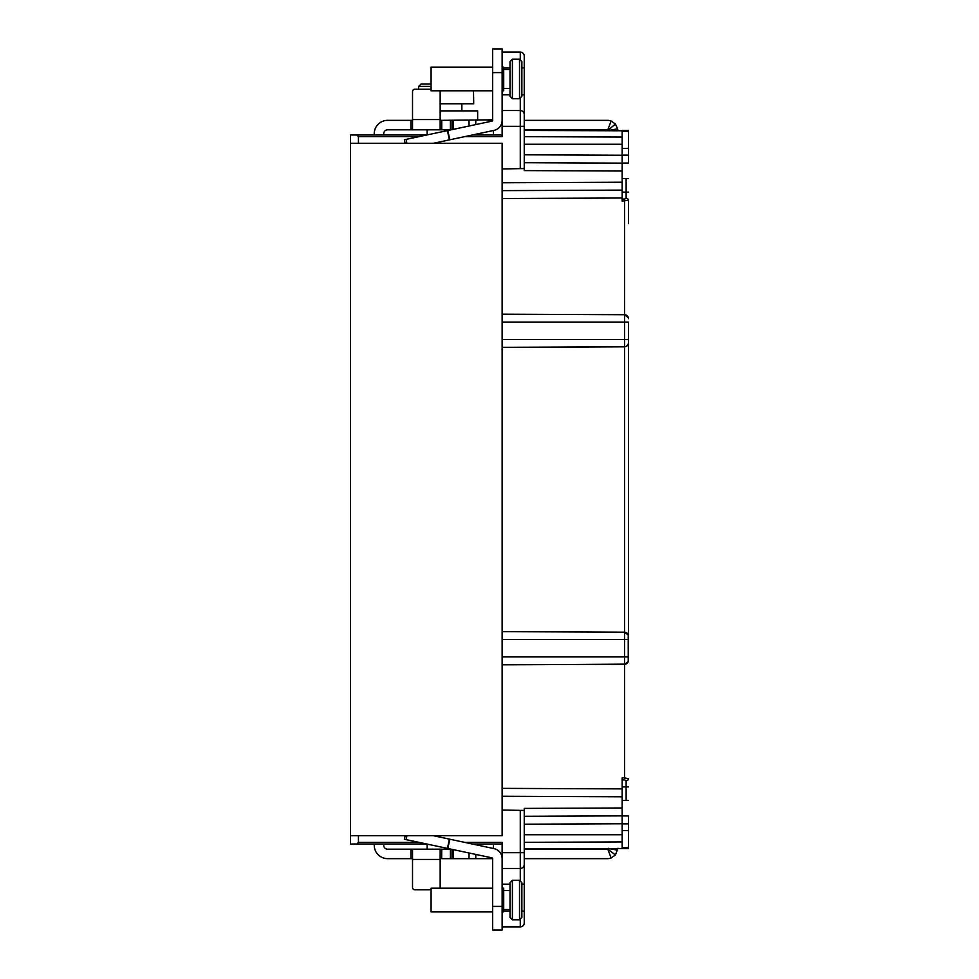 <?xml version="1.0" encoding="UTF-8"?>
<svg xmlns="http://www.w3.org/2000/svg" width="979" height="979" viewBox="0 0 979 979"><rect width="100%" height="100%" fill="white"/><g stroke="black" fill="none" stroke-linecap="round" stroke-linejoin="round"><path stroke-width="1.47" d="M628.457 223.53L628.457 200.193M622.142 841.928L524.242 842.332L524.242 848.536L628.457 848.585L628.457 847.692L622.142 847.716L622.142 777.852L624.529 777.828L624.529 664.276A3.953 3.953 0 0 0 628.457 660.336L628.457 648.037M628.237 661.608L628.237 634.845M628.457 322.911L628.457 636.13A3.953 3.953 140.4 0 0 624.529 632.189L624.529 346.688L502.129 347.349L502.129 346.615M502.129 314.92L502.129 314.186L624.529 314.724L624.553 199.092L626.132 198.321A2.374 1.848 180 0 1 628.457 200.169L622.142 201.148L622.142 192.104L626.132 192.104L626.132 178.57L622.142 178.533L622.142 163.077L628.457 163.028L622.142 163.077M626.132 178.57L628.457 178.594M502.129 198.529L622.142 198.003L622.142 155.233L524.242 154.804M622.142 192.104L622.142 190.11L502.129 190.624M622.142 131.284L622.142 148.465L622.142 130.391L628.457 130.415L628.457 131.308L622.142 131.284L622.142 137.072L524.242 136.656M622.142 155.233L622.142 137.072M622.142 163.126L524.242 162.698L622.142 163.126M617.982 130.77L617.639 128.824L608.314 130.476L607.812 129.864A0.795 0.795 0 0 0 607.531 129.815L524.242 129.815L524.242 136.668M502.129 168.951L524.242 168.559L520.29 168.633L520.29 126.328L524.242 126.328L524.242 114.482L524.242 170.591L622.142 171.019M502.129 72.63L492.657 72.63L492.657 48.95L502.129 48.95L492.657 48.95L502.129 48.95L492.657 48.95L502.129 48.95L502.129 126.328L520.29 126.328L520.29 110.541A3.953 3.94 0 0 1 524.242 114.482L524.242 56.06A3.953 3.953 0 0 0 520.29 52.107A3.953 3.953 0 0 1 524.242 56.06M617.639 128.824L615.424 124.052L611.141 120.992A10.267 10.267 0 0 0 607.531 120.344L524.242 120.368M491.25 120.344L489.524 120.344L491.25 120.344M487.897 120.344L488.631 120.344L487.897 120.344M491.874 120.344A0.795 0.795 0 0 0 492.621 119.805L441.602 120.344M441.651 120.344L440.158 120.282M451.123 129.815L410.947 129.815L410.947 120.344L387.647 120.344A13.425 13.425 0 0 0 374.235 133.768L374.235 135.004M440.158 120.344L441.737 120.344L441.737 129.815L440.158 128.947L440.158 91.585A2.374 2.374 0 0 0 440.024 90.79M431.078 89.211L414.888 89.211A2.374 2.374 0 0 0 412.526 91.585L412.526 128.947L410.947 129.815L387.647 129.815A3.953 3.953 0 0 0 383.707 133.768L383.707 135.004M441.651 129.815L427.125 129.815L427.125 134.918M493.453 135.004L493.453 130.513M350.543 143.301L502.129 143.301L502.129 835.699L350.543 835.699L350.543 135.004L426.722 135.004M464.866 136.583L502.129 136.583L502.129 126.328M410.947 120.344L412.526 120.282L410.947 120.344M451.992 120.344L451.992 129.632L451.992 120.344M492.657 72.63L492.657 120.356A0.795 0.795 0 0 1 492.033 121.127L404.376 139.752L405.135 143.301M502.129 52.107L520.29 52.107L520.29 60M358.436 143.301L358.436 136.583L356.858 135.004M502.129 318.75L502.129 342.785M502.129 631.651L567.832 631.944L502.129 631.651L502.129 632.385M502.129 636.215L502.129 660.25M502.129 664.08L502.129 664.814L624.529 664.276L624.529 639.544L502.129 639.544M464.866 842.417L502.129 842.417L502.129 858.644A10.267 10.267 0 0 0 494.003 848.609L433.293 835.699M404.376 839.248L405.135 835.699L404.376 839.248L492.033 857.873A0.795 0.795 0 0 1 492.657 858.644L492.657 930.05L502.129 930.05L502.129 858.644M491.874 858.656L492.621 859.195A0.795 0.795 0 0 0 491.874 858.656L469.027 858.656L469.027 852.99M350.543 835.699L350.543 843.996L426.722 843.996M622.142 841.291L622.142 847.716M493.453 843.996L493.453 848.487L472.294 843.996L502.129 843.996M358.436 835.699L358.436 842.417L356.858 843.996M502.129 810.049L524.242 810.441L520.29 810.367L520.29 852.672L524.242 852.672L524.242 808.409L622.142 807.981M524.242 848.536L524.242 849.185L607.531 849.185A0.795 0.795 0 0 0 607.812 849.136L615.424 854.948L617.982 848.23M524.242 922.94A3.953 3.953 0 0 1 520.29 926.893A3.953 3.953 0 0 0 524.242 922.94L524.242 852.672M502.129 868.459L520.29 868.459A3.953 3.94 0 0 0 524.242 864.518L524.242 858.632L607.531 858.656A10.267 10.267 0 0 0 611.141 858.008L615.424 854.948M491.25 858.656L489.524 858.656L491.25 858.656M487.897 858.656L488.631 858.656L487.897 858.656M374.235 843.996L374.235 845.232A13.425 13.425 0 0 0 387.647 858.656L411.07 858.656M383.707 843.996L383.707 845.232A3.953 3.953 0 0 0 387.647 849.185L441.737 849.185L441.651 858.656M411.021 858.656L412.526 858.718L410.947 858.656L410.947 849.185L427.125 849.185L427.125 844.082M441.737 858.656L469.027 858.656M451.992 849.368L451.992 858.656L450.413 858.656L450.413 849.185L451.123 849.185M440.024 888.21A2.374 2.374 0 0 0 440.158 887.415L440.158 850.053L441.737 849.185L450.413 849.185M608.363 848.267L608.143 848.891M608.314 848.524L617.639 850.176M440.158 859.44L412.526 859.44L412.526 850.053L410.947 849.185M520.29 919L520.29 926.893L502.129 926.893M628.457 800.406L622.142 800.467L622.142 815.923L628.457 815.972L622.142 815.923M628.457 847.692L628.457 815.972M622.142 788.89L502.129 788.376M628.457 639.544L624.529 639.544L624.529 632.189L567.832 631.944L624.529 632.189A3.953 3.953 140.4 0 1 628.457 636.13M624.553 199.092L622.142 199.055M628.237 344.155L628.457 342.87A3.953 3.953 39.6 0 1 624.529 346.811L624.529 314.724A3.953 3.953 0 0 1 628.457 318.664L628.237 317.392M627.661 316.29L626.878 315.507M626.682 315.373L625.63 314.883M627.661 345.244L625.716 346.627M624.529 346.811L565.862 347.068M627.661 633.756L626.854 632.96M626.707 632.862L625.618 632.348M627.649 662.71L625.716 664.092M628.457 778.831L624.529 777.828L624.553 779.908L626.132 780.679A2.374 1.848 180 0 0 628.457 778.831M628.457 830.571L622.142 830.535M524.242 816.302L622.142 815.874L524.242 816.302M472.294 135.004L502.129 135.004M524.242 130.464L622.142 130.782M628.457 163.028L628.457 131.308M628.457 148.429L622.142 148.465M502.129 930.05L492.657 930.05M502.129 911.89L503.708 911.89L503.708 888.21L502.129 888.21M492.657 911.89L431.078 911.89L431.078 888.21L492.657 888.21M510.022 890.572L503.708 890.572L510.022 890.572M510.022 909.528L503.708 909.528M510.022 882.679L510.022 917.421L512.396 919.783L512.396 880.305L510.022 882.679M512.396 919.783L519.506 919.783L519.506 880.305L512.396 880.305M519.506 919.783L521.868 917.421L521.868 882.679L519.506 880.305M412.526 859.44L412.526 887.415A2.374 2.374 0 0 0 414.888 889.789L431.078 889.789M433.293 143.301L494.003 130.391A10.267 10.267 0 0 0 502.129 120.356M492.657 90.79L431.078 90.79L431.078 67.11L492.657 67.11M502.129 90.79L503.708 90.79L503.708 67.11L502.129 67.11M510.022 69.472L503.708 69.472L510.022 69.472M510.022 88.428L503.708 88.428M510.022 61.579L510.022 96.321L512.396 98.695L512.396 59.217L510.022 61.579M512.396 98.695L519.506 98.695L519.506 59.217L512.396 59.217M519.506 98.695L521.868 96.321L521.868 61.579L519.506 59.217M440.158 110.872L477.654 110.872L477.654 120.344M440.158 103.762L473.714 103.762L473.481 90.79M421.068 84.023L431.078 84.023L421.068 84.023L418.669 86.397L421.068 84.023M418.669 89.211L418.669 86.397L431.078 86.397M611.141 120.992L607.812 129.864M450.413 129.815L450.413 120.344M453.155 120.344L453.155 129.387M469.027 126.01L469.027 120.344M475.77 120.344L475.77 124.578M510.022 67.894L503.708 67.894M524.242 67.894L521.868 67.894M521.868 94.755L524.242 94.755M502.129 110.541L520.29 110.541L520.29 97.9M419.293 136.583L358.436 136.583M447.427 848.389L449.398 839.125M406.934 835.699L406.101 839.615M492.657 906.37L502.129 906.37M449.802 839.211L447.831 848.475M358.436 842.417L419.293 842.417M502.129 852.672L520.29 852.672L520.29 881.1M607.812 849.136L611.141 858.008M475.77 854.422L475.77 858.656M453.155 849.613L453.155 858.656M524.242 834.769L622.142 834.769M502.129 796.27L622.142 796.796M624.529 664.154L561.762 664.557M502.129 656.921L628.457 656.921M567.832 631.944L624.529 632.189L628.322 635.126M502.129 339.456L628.457 339.456M628.457 322.079L502.129 322.079M502.129 314.186L565.581 314.467M624.529 322.079L624.529 320.916M622.142 182.204L502.129 182.73M626.132 198.321L626.132 192.104L628.457 192.104M628.457 318.664A3.953 3.953 0 0 0 624.529 314.724L628.322 317.661M628.457 786.896L626.132 786.896L626.132 780.679M626.132 800.43L626.132 786.896L622.142 786.896M628.457 823.877L622.142 823.877M622.142 779.945L624.553 779.908M524.242 824.196L622.142 823.767M608.143 130.109L615.424 124.052M622.142 155.123L628.457 155.123M622.142 144.231L524.242 144.231M521.868 911.106L524.242 911.106M503.708 911.106L510.022 911.106M524.242 884.245L521.868 884.245M510.022 884.245L502.129 884.245M502.129 94.755L510.022 94.755M406.101 139.385L406.934 143.301M449.398 139.875L447.427 130.611M447.831 130.525L449.802 139.789M412.526 119.56L440.158 119.56M624.529 664.276L628.212 661.694M492.657 48.95L502.129 48.95L492.657 48.95M461.868 103.762L461.868 110.872"/></g></svg>
